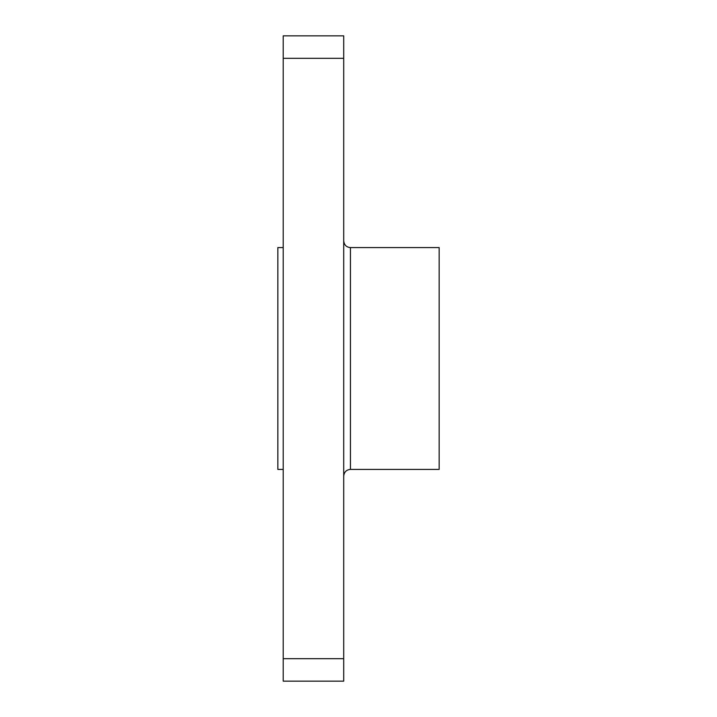 <?xml version="1.0" encoding="UTF-8"?>
<svg xmlns="http://www.w3.org/2000/svg" width="717" height="717" viewBox="0 0 717 717"><rect width="100%" height="100%" fill="white"/><g stroke="black" fill="none" stroke-linecap="round" stroke-linejoin="round"><path stroke-width="1.08" d="M350.434 469.411L350.434 247.589L439.163 247.589L439.163 469.411L350.434 469.411C346.392 469.769 344.151 472.01 343.712 476.133M283.215 247.589L277.837 247.589L277.837 469.411L283.215 469.411M283.215 658.681L283.215 681.15L343.712 681.15L343.712 658.681L283.215 658.681L283.215 35.85L343.712 35.85L343.712 58.319L283.215 58.319M343.712 58.319L343.712 658.681M350.434 247.589C346.392 247.231 344.151 244.99 343.712 240.867"/></g></svg>
